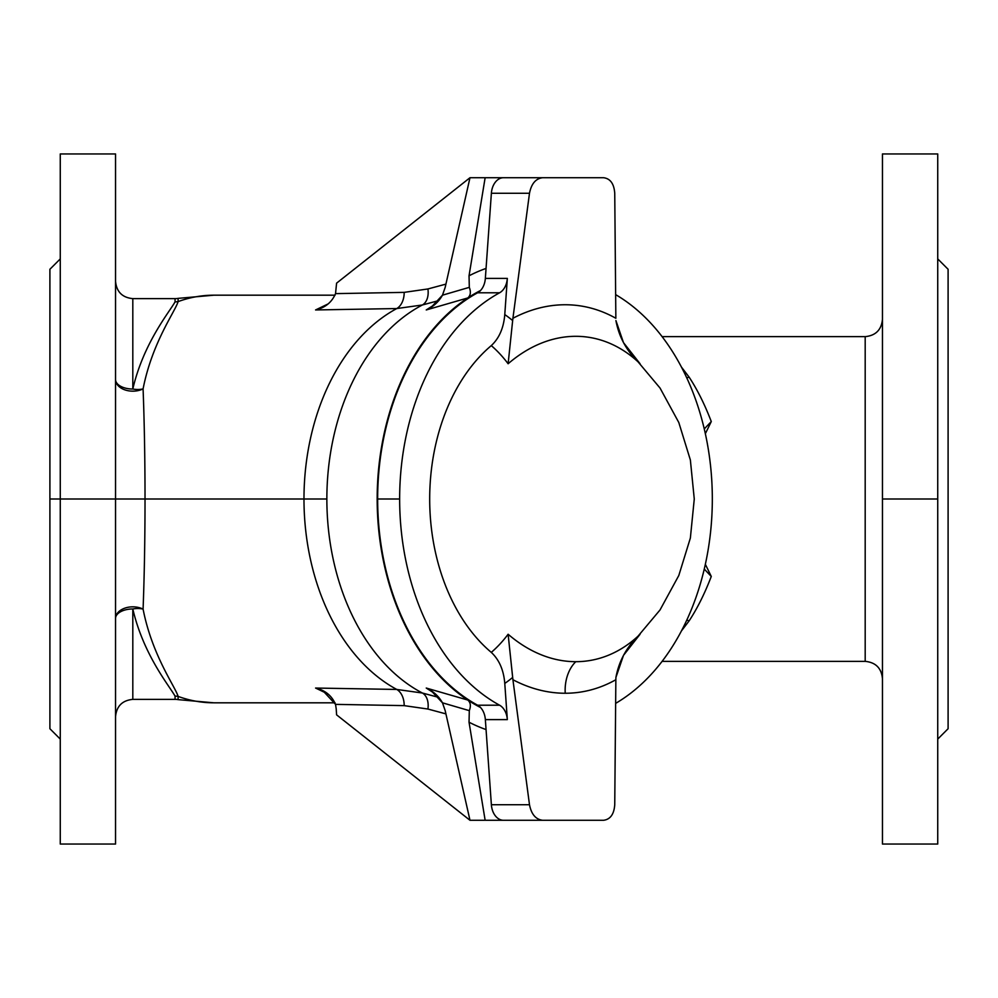 <?xml version="1.0" encoding="UTF-8"?>
<svg xmlns="http://www.w3.org/2000/svg" width="998" height="998" viewBox="0 0 998 998"><rect width="100%" height="100%" fill="white"/><g stroke="black" fill="none" stroke-linecap="round" stroke-linejoin="round"><path stroke-width="1.5" d="M512.922 679.725A201.87 142.203 82.9 0 0 565.23 693.248A34.543 24.426 90 0 1 575.796 661.686A171.743 120.983 -97.1 0 1 508.119 634.241L512.922 679.725L529.489 804.725C531.36 814.231 535.739 819.42 542.613 820.281L603.553 820.281C610.327 819.42 614.057 814.231 614.743 804.725L615.853 679.725A201.87 142.203 -97.1 0 1 565.23 693.248A201.87 142.203 -97.1 0 1 512.922 679.725L512.66 677.442A194.835 137.088 82 0 1 504.776 683.43C503.703 670.107 499.212 659.765 491.29 652.393A178.605 126.297 -90 0 1 491.29 345.607C499.187 338.285 503.691 327.943 504.776 314.57L507.333 278.392A17.278 12.213 -90 0 1 499.586 292.788L477.605 292.788A221.094 156.337 90 0 0 377.656 499L399.649 499A221.094 156.337 -90 0 1 499.586 292.788A221.094 156.337 90 0 0 399.649 499A221.094 156.337 90 0 0 499.586 705.212A17.278 12.213 -90 0 1 507.333 719.608L504.776 683.43L507.333 719.608L485.352 719.608A17.278 12.213 90 0 0 480.525 707.495A17.278 12.213 90 0 0 477.605 705.212A221.094 156.337 -90 0 1 377.656 499A221.094 156.337 -90 0 1 477.605 292.788A17.278 12.213 90 0 0 480.525 290.505A221.781 156.823 90 0 0 467.8 297.94L426.246 309.954L435.265 304.128L426.246 309.954L467.8 297.94A221.781 156.823 90 0 0 377.169 499A221.781 156.823 -90 0 1 467.8 297.94A221.781 156.823 -90 0 1 480.525 290.505A17.278 12.213 90 0 0 485.352 278.392L491.378 193.275A17.278 12.213 -90 0 1 503.528 177.719L485.14 177.719L469.035 275.797A237.611 168.026 -90 0 1 486.063 268.425A237.611 168.026 90 0 0 469.035 275.797L485.14 177.719L542.613 177.719C535.739 178.58 531.36 183.769 529.489 193.275L512.922 318.275A201.87 142.203 -82.9 0 1 615.853 318.275L614.743 193.275C614.057 183.769 610.327 178.58 603.553 177.719L542.613 177.719L603.553 177.719C610.327 178.58 614.057 183.769 614.743 193.275L615.853 318.275A201.87 142.203 97.1 0 0 512.922 318.275L529.489 193.275L491.378 193.275L485.352 278.392L507.333 278.392L504.776 314.57A194.835 137.088 98 0 1 512.66 320.558L512.922 318.275L512.66 320.558A194.835 137.088 -82 0 0 504.776 314.57C503.691 327.943 499.187 338.285 491.29 345.607A178.605 126.297 90 0 0 491.29 652.393A165.755 116.629 -98 0 0 508.119 634.241A171.743 120.983 82.9 0 0 575.796 661.686A171.743 120.983 82.9 0 0 640.08 634.241A165.755 116.629 98 0 1 636.125 638.52A165.755 116.629 -82 0 0 640.08 634.241A171.743 120.983 -97.1 0 1 575.796 661.686A34.543 24.426 -90 0 0 565.23 693.248A201.87 142.203 82.9 0 0 615.853 679.725L614.743 804.725C614.057 814.231 610.327 819.42 603.553 820.281L503.528 820.281A17.278 12.213 -90 0 1 491.378 804.725L485.352 719.608L491.378 804.725L529.489 804.725L512.922 679.725M60.267 258.906L49.9 269.273L49.9 499L60.267 499L60.267 153.954L115.543 153.954L115.543 499L303.978 499A203.817 144.124 90 0 0 396.755 689.443L422.391 693.024A206.873 146.282 -90 0 1 326.857 499L145.022 499C145.009 459.205 144.361 422.503 143.088 388.883C152.158 342.389 175.199 311.538 178.106 301.596A17.278 16.991 0 0 1 175.062 301.87C169.323 312.174 143.5 343.013 132.809 389.033A17.278 9.281 -165.9 0 0 143.088 388.883A17.278 11.614 0 0 1 125.037 389.919A17.278 11.614 0 0 1 115.543 379.552A17.278 9.481 180 0 0 132.809 389.033L132.809 298.627L132.809 389.033C143.5 343.013 169.323 312.174 175.062 301.87L175.062 298.627A17.278 17.278 0 0 0 178.106 298.365L178.106 301.596A203.817 144.124 -90 0 1 213.996 295.183A203.817 144.124 90 0 0 178.106 301.596L178.106 298.365A17.278 17.278 0 0 1 175.062 298.627L175.062 301.87A17.278 16.991 180 0 0 178.106 301.596C175.199 311.538 152.158 342.389 143.088 388.883C144.361 422.503 145.009 459.205 145.022 499C145.009 538.795 144.361 575.497 143.088 609.117C152.158 655.611 175.199 686.462 178.106 696.404L178.106 699.635A17.278 17.278 0 0 0 175.062 699.373L132.809 699.373L175.062 699.373L175.062 696.13C169.323 685.826 143.5 654.987 132.809 608.967L132.809 699.373L132.809 608.967A17.278 9.481 0 0 0 115.543 618.448A17.278 11.614 180 0 1 125.037 608.081A17.278 11.614 180 0 1 143.088 609.117C144.361 575.497 145.009 538.795 145.022 499L115.543 499L115.543 153.954L60.267 153.954L60.267 499L115.543 499L115.543 844.046L115.543 499L49.9 499L49.9 728.727L60.267 739.094M882.457 153.954L882.457 499L937.733 499L937.733 153.954L882.457 153.954L937.733 153.954L937.733 844.046L937.733 499L882.457 499L882.457 153.954M335.528 293.637L404.178 292.364L335.528 293.637L336.588 283.158L469.983 177.719L485.14 177.719L469.983 177.719L445.183 287.374L469.983 177.719L336.588 283.158L335.528 293.637C331.835 302.294 325.186 307.733 315.58 309.954L396.755 308.557L422.391 304.976L396.755 308.557A203.817 144.124 90 0 0 303.978 499L326.857 499A206.873 146.282 -90 0 1 422.391 304.976L438.883 300.56L422.391 304.976A206.873 146.282 90 0 0 326.857 499A206.873 146.282 90 0 0 422.391 693.024L396.755 689.443A17.278 11.776 -89 0 1 404.178 705.636A17.278 11.776 91 0 0 396.755 689.443L315.58 688.046C325.186 690.267 331.835 695.706 335.528 704.363L336.214 708.892L335.528 704.363L404.178 705.636L427.917 709.042L445.919 713.882L427.917 709.042L404.178 705.636L335.528 704.363L323.04 690.878L315.58 688.046L328.142 694.097L315.58 688.046L396.755 689.443A203.817 144.124 -90 0 1 303.978 499A203.817 144.124 -90 0 1 396.755 308.557L315.58 309.954L328.142 303.903L315.58 309.954L323.589 306.823M948.1 360.814L948.1 637.186M377.169 499A221.781 156.823 90 0 0 467.8 700.06A221.781 156.823 90 0 0 480.525 707.495A221.781 156.823 -90 0 1 467.8 700.06A221.781 156.823 -90 0 1 377.169 499M704.264 569.072L711.287 576.445L705.349 564.307L711.287 576.445C704.725 593.561 697.353 608.343 689.181 620.781L681.422 630.961L689.181 620.781C697.353 608.343 704.725 593.561 711.287 576.445L704.264 569.072M705.349 433.693L711.287 421.568L704.264 428.928L711.287 421.555L705.349 433.693M422.391 693.024L438.883 697.44L422.391 693.024A17.278 11.564 -74.9 0 1 427.917 709.042A17.278 11.564 105.1 0 0 422.391 693.024M435.265 693.872L426.246 688.046L467.8 700.06C470.582 702.467 471.081 705.998 469.31 710.651L442.476 702.817L445.183 710.626L469.983 820.281L445.183 710.626L442.476 702.817L469.31 710.651L469.035 722.203L485.14 820.281L510.789 820.281L469.983 820.281L485.14 820.281L469.035 722.203L469.31 710.651C471.081 705.998 470.582 702.467 467.8 700.06L426.246 688.046C433.282 691.215 438.696 696.142 442.476 702.817L431.473 691.015L426.246 688.046L435.265 693.872M178.106 696.404A203.817 144.124 90 0 0 213.996 702.817A203.817 144.124 -90 0 1 178.106 696.404A17.278 16.991 -0 0 0 175.062 696.13L175.062 699.373A17.278 17.278 0 0 1 178.106 699.635L178.106 696.404C175.199 686.462 152.158 655.611 143.088 609.117A17.278 9.281 -14.1 0 0 132.809 608.967C143.5 654.987 169.323 685.826 175.062 696.13A17.278 16.991 180 0 1 178.106 696.404M404.178 292.364L427.917 288.958L445.919 284.118L427.917 288.958L404.178 292.364A17.278 11.776 -91 0 1 396.755 308.557A17.278 11.776 89 0 0 404.178 292.364M445.183 287.374L442.476 295.183L469.31 287.349L469.035 275.797L469.31 287.349C471.081 292.002 470.582 295.533 467.8 297.94C470.582 295.533 471.081 292.002 469.31 287.349L442.476 295.183C438.696 301.858 433.282 306.785 426.246 309.954L431.473 306.985L442.476 295.183L445.183 287.374M865.191 661.362L865.191 336.638L865.191 661.362L662.098 661.362L865.191 661.362C875.683 662.385 881.434 668.149 882.457 678.64M681.422 367.039L689.181 377.219C697.353 389.657 704.725 404.44 711.287 421.555C704.725 404.44 697.353 389.657 689.181 377.219A17.278 12.101 -30 0 1 686.686 377.693A17.278 12.101 150 0 0 689.181 377.219M882.457 844.046L882.457 499L882.457 844.046L937.733 844.046L882.457 844.046M937.733 739.094L948.1 728.727L948.1 269.273L937.733 258.906M60.267 844.046L60.267 499L60.267 844.046L115.543 844.046L60.267 844.046M143.088 388.883A17.278 9.281 14.1 0 1 132.809 389.033A17.278 9.481 0 0 1 115.543 379.552A17.278 11.614 180 0 0 125.037 389.919A17.278 11.614 180 0 0 143.088 388.883M422.391 304.976A17.278 11.564 74.9 0 0 427.917 288.958A17.278 11.564 -105.1 0 1 422.391 304.976M486.063 729.575A237.611 168.026 -90 0 1 469.035 722.203A237.611 168.026 90 0 0 486.063 729.575M336.588 714.842L469.983 820.281L336.588 714.842L336.214 708.892L336.588 714.842M132.809 608.967A17.278 9.281 165.9 0 1 143.088 609.117A17.278 11.614 0 0 0 125.037 608.081A17.278 11.614 0 0 0 115.543 618.448A17.278 9.481 180 0 1 132.809 608.967M686.686 620.307A17.278 12.101 -150 0 1 689.181 620.781A17.278 12.101 30 0 0 686.686 620.307M615.641 703.365A221.094 156.337 90 0 0 712.322 499A221.094 156.337 90 0 0 615.641 294.635A221.094 156.337 -90 0 1 712.322 499A221.094 156.337 -90 0 1 615.641 703.365M399.649 499L377.656 499A221.094 156.337 90 0 0 477.605 705.212L499.586 705.212A221.094 156.337 -90 0 1 399.649 499M636.138 359.505A165.755 116.629 82 0 1 640.08 363.759A171.743 120.983 97.1 0 0 508.119 363.759A165.755 116.629 -82 0 0 491.29 345.607A165.755 116.629 98 0 1 508.119 363.759L512.66 320.558L508.119 363.759A171.743 120.983 -82.9 0 1 640.08 363.759C627.093 351.87 619.034 337.474 615.916 320.558L623.488 342.626L640.08 363.759A165.755 116.629 -98 0 0 636.138 359.505M615.916 677.442L615.853 679.725L615.916 677.442C619.034 660.539 627.081 646.13 640.08 634.241L623.5 655.362L615.916 677.442M480.525 707.495A17.278 12.213 -90 0 1 485.352 719.608L507.333 719.608A17.278 12.213 90 0 0 499.586 705.212L477.605 705.212A17.278 12.213 -90 0 1 480.525 707.495M499.586 292.788A17.278 12.213 90 0 0 507.333 278.392L485.352 278.392A17.278 12.213 -90 0 1 480.525 290.505A17.278 12.213 -90 0 1 477.605 292.788L499.586 292.788M529.489 193.275C531.36 183.769 535.739 178.58 542.613 177.719L503.528 177.719A17.278 12.213 90 0 0 491.378 193.275L529.489 193.275M542.613 820.281C535.739 819.42 531.36 814.231 529.489 804.725L491.378 804.725A17.278 12.213 90 0 0 503.528 820.281L542.613 820.281M504.776 683.43A194.835 137.088 -98 0 0 512.66 677.442L508.119 634.241A165.755 116.629 82 0 1 491.29 652.393C499.212 659.765 503.703 670.107 504.776 683.43M115.543 281.361C116.566 291.853 122.317 297.604 132.809 298.627L175.062 298.627M335.041 295.183L213.996 295.183L178.106 298.365M178.106 699.635L213.996 702.817L335.041 702.817M882.457 319.36C881.434 329.851 875.683 335.615 865.191 336.638L662.098 336.638M132.809 699.373C122.317 700.396 116.566 706.147 115.543 716.639M634.815 640.005L660.027 609.953L678.802 575.509L690.366 538.034L694.271 499.012L690.366 459.978L678.802 422.503L660.04 388.047L634.828 358.008"/></g></svg>
